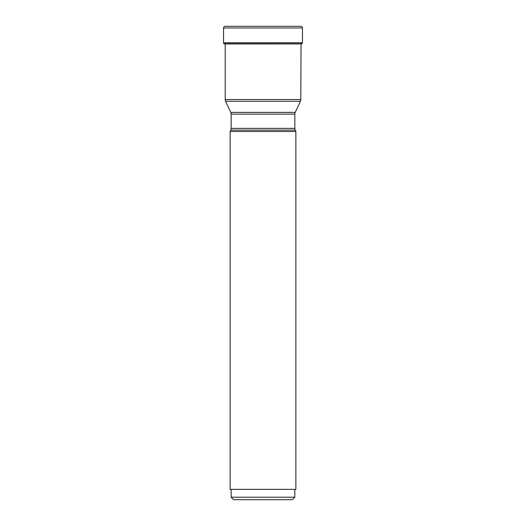 <?xml version="1.0" encoding="UTF-8"?>
<svg xmlns="http://www.w3.org/2000/svg" width="526" height="526" viewBox="0 0 526 526"><rect width="100%" height="100%" fill="white"/><g stroke="black" fill="none" stroke-linecap="round" stroke-linejoin="round"><path stroke-width="0.79" d="M300.044 26.3A164.888 164.888 0 0 1 300.418 26.3A164.888 164.888 0 0 1 300.8 26.3L225.2 26.3A1.657 1.657 0 0 0 223.55 27.957L223.55 42.757A1.243 1.243 0 0 0 224.03 43.737L301.904 43.789A58.859 58.859 0 0 1 301.043 43.941L300.793 99.519A4.142 4.142 0 0 1 300.405 101.268L225.595 101.268A4.142 4.142 0 0 1 225.207 99.519L300.793 99.519M225.2 26.3A164.888 164.888 0 0 1 225.956 26.3A164.888 164.888 0 0 0 225.582 26.3A164.888 164.888 0 0 0 225.2 26.3A1.657 1.657 0 0 0 223.55 27.957L223.55 42.757L302.45 42.757L302.45 27.957A1.657 1.657 0 0 0 300.8 26.3M301.97 43.737A1.243 1.243 0 0 0 302.45 42.757M301.904 43.789L224.03 43.737A1.243 1.243 0 0 1 223.55 42.757M224.957 43.941A58.859 58.859 0 0 1 224.096 43.789A58.859 58.859 0 0 0 224.957 43.941L301.043 43.941M225.207 43.941L225.207 99.519M225.595 101.268L230.769 112.373L295.231 112.373L300.405 101.268M295.231 112.373L295.231 112.373A4.142 4.142 0 0 0 294.843 114.122L294.843 128.364A4.142 4.142 0 0 0 295.231 130.113L230.769 130.113A4.142 4.142 0 0 0 231.157 128.364L294.843 128.364M230.769 112.373A4.142 4.142 0 0 1 231.157 114.122L231.157 128.364M230.769 130.113L230.125 131.5L295.875 131.5L295.231 130.113M295.875 131.5L295.875 489.344L230.125 489.344L230.125 131.5M231.157 497.215L294.843 497.215L292.357 499.7L233.643 499.7L231.157 497.215L231.157 489.344M302.45 27.957L223.55 27.957M294.843 114.122L231.157 114.122M300.418 26.3L225.582 26.3M294.843 489.344L294.843 497.215"/></g></svg>
